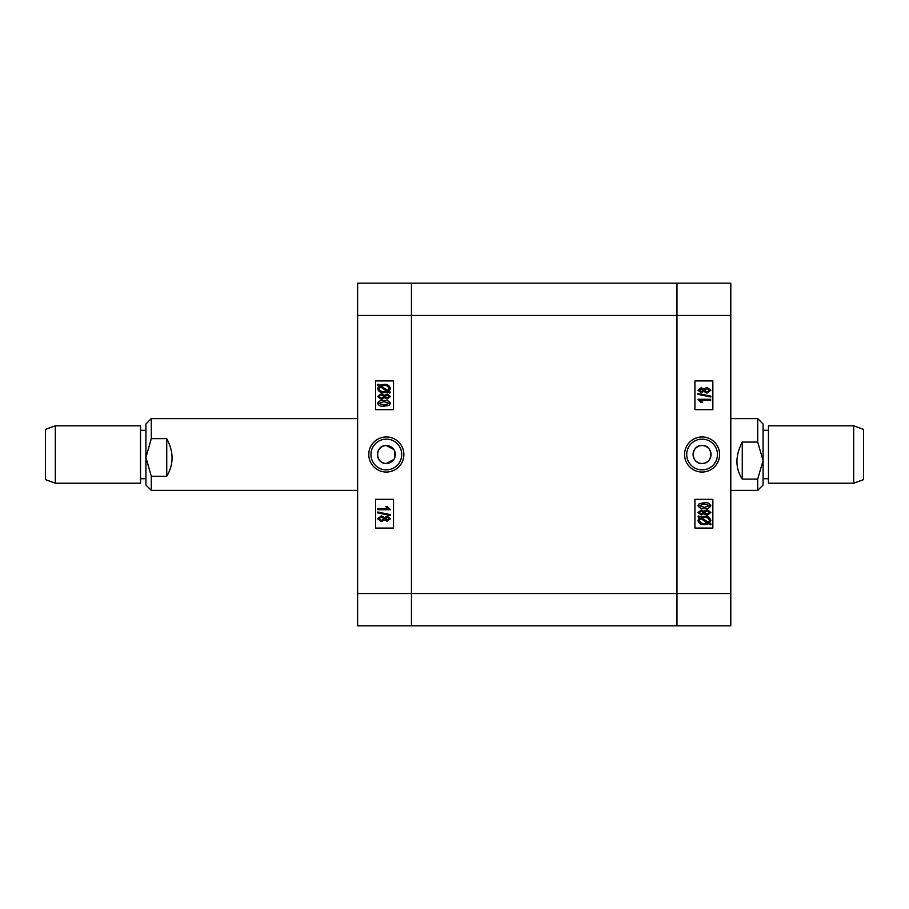 <?xml version="1.0" encoding="UTF-8"?>
<svg xmlns="http://www.w3.org/2000/svg" width="909" height="909" viewBox="0 0 909 909"><rect width="100%" height="100%" fill="white"/><g stroke="black" fill="none" stroke-linecap="round" stroke-linejoin="round"><path stroke-width="1.36" d="M702.043 463.465A8.965 8.965 0 0 1 693.078 454.5A8.965 8.965 0 0 1 702.043 445.535C690.488 444.967 690.454 464.01 702.043 463.465C713.622 464.022 713.622 444.978 702.043 445.535A8.965 8.965 0 0 1 711.02 454.5A8.965 8.965 0 0 1 702.043 463.465M702.078 436.956A17.544 17.544 0 0 0 684.545 454.5A17.544 17.544 0 0 0 702.078 472.044A17.544 17.544 0 0 0 719.621 454.5A17.544 17.544 0 0 0 702.078 436.956M702.078 439.127A15.373 15.373 0 0 0 686.715 454.5A15.373 15.373 0 0 0 702.078 469.873A15.373 15.373 0 0 0 717.451 454.5A15.373 15.373 0 0 0 702.078 439.127M730.791 283.165L730.791 625.835L676.966 625.835L676.966 283.165L730.791 283.165M694.908 499.348L694.908 528.061L712.849 528.061L712.849 499.348L694.908 499.348M694.908 380.939L694.908 409.652L712.849 409.652L712.849 380.939L694.908 380.939M699.373 517.698L697.976 516.789L698.612 515.96L700.26 517.028L704.486 516.312C707.861 516.085 709.986 517.471 710.861 520.459L709.577 523.073L711.179 524.118L710.349 524.823L708.702 523.754L704.43 524.629C700.975 524.868 698.828 523.459 697.976 520.403L699.373 517.698M704.418 523.493L707.486 522.959L700.521 518.448L699.441 520.437C700.146 522.72 701.805 523.732 704.418 523.493M709.395 520.425C708.668 518.221 707.043 517.232 704.509 517.46L701.475 517.823L708.441 522.334L709.395 520.425M703.805 513.665L701.214 515.005L697.976 512.494L701.271 509.949L703.805 511.278L707.043 509.631L710.861 512.471L707.009 515.335L703.805 513.665M701.271 511.097L699.282 512.494L701.18 513.869L703.191 512.471L701.271 511.097M707.054 510.767L704.498 512.506L706.997 514.199L709.554 512.471L707.054 510.767M704.418 508.483C701.35 508.926 699.203 507.972 697.976 505.62L699.294 503.654L704.418 502.779C707.486 502.336 709.622 503.291 710.861 505.643C709.611 507.995 707.463 508.949 704.418 508.483M704.418 503.916L699.282 505.665L704.418 507.347L709.554 505.609L704.418 503.916M697.976 399.29L710.69 399.29L710.69 400.437L700.748 400.437L702.702 402.551L701.237 402.551L697.976 399.29M710.861 396.154L710.861 396.994L697.976 394.347L697.976 393.506L710.861 396.154M703.805 391.427L701.214 392.768L697.976 390.245L701.271 387.711L703.805 389.041L707.043 387.382L710.861 390.234L707.009 393.097L703.805 391.427M701.271 388.847L699.282 390.245L701.18 391.631L703.191 390.234L701.271 388.847M707.054 388.529L704.498 390.256L706.997 391.949L709.554 390.234L707.054 388.529M393.824 449.523L386.359 445.535A8.965 8.965 0 0 1 395.335 454.5A8.965 8.965 0 0 1 386.359 463.465L393.813 459.488M394.642 457.943L394.654 451.069M386.325 472.044A17.544 17.544 0 0 0 403.869 454.5A17.544 17.544 0 0 0 386.325 436.956A17.544 17.544 0 0 0 368.781 454.5A17.544 17.544 0 0 0 386.325 472.044M386.325 469.873A15.373 15.373 0 0 0 401.698 454.5A15.373 15.373 0 0 0 386.325 439.127A15.373 15.373 0 0 0 370.952 454.5A15.373 15.373 0 0 0 386.325 469.873M357.623 625.835L357.623 283.165L411.447 283.165L411.447 625.835L357.623 625.835M386.359 445.535C374.792 444.978 374.781 464.022 386.359 463.465A8.965 8.965 0 0 1 377.394 454.5A8.965 8.965 0 0 1 386.359 445.535M393.506 409.652L393.506 380.939L375.565 380.939L375.565 409.652L393.506 409.652M393.506 528.061L393.506 499.348L375.565 499.348L375.565 528.061L393.506 528.061M389.029 391.302L390.438 392.211L389.791 393.04L388.143 391.972L383.916 392.688C380.541 392.915 378.417 391.529 377.553 388.541L378.837 385.927L377.224 384.882L378.053 384.177L379.701 385.246L383.973 384.371C387.427 384.132 389.586 385.541 390.438 388.597L389.029 391.302M383.996 385.507L380.916 386.041L387.882 390.552L388.972 388.563C388.268 386.28 386.609 385.268 383.996 385.507M379.019 388.575C379.735 390.779 381.36 391.768 383.905 391.54L386.939 391.177L379.962 386.666L379.019 388.575M384.609 395.335L387.189 393.995L390.438 396.506L387.143 399.051L384.609 397.722L381.36 399.369L377.553 396.529L381.405 393.665L384.609 395.335M387.143 397.903L389.132 396.506L387.223 395.131L385.211 396.529L387.143 397.903M381.36 398.233L383.916 396.494L381.405 394.801L378.86 396.529L381.36 398.233M383.984 400.517C387.052 400.074 389.2 401.028 390.438 403.38L389.109 405.346L383.984 406.221C380.928 406.664 378.78 405.709 377.553 403.357C378.792 401.005 380.939 400.051 383.984 400.517M383.996 405.084L389.132 403.335L383.996 401.653L378.86 403.391L383.996 405.084M390.438 509.71L377.712 509.71L377.712 508.563L387.666 508.563L385.7 506.449L387.177 506.449L390.438 509.71M377.553 512.846L377.553 512.006L390.438 514.653L390.438 515.494L377.553 512.846M384.609 517.573L387.189 516.232L390.438 518.755L387.143 521.289L384.609 519.959L381.36 521.618L377.553 518.766L381.405 515.903L384.609 517.573M387.143 520.153L389.132 518.755L387.223 517.369L385.211 518.766L387.143 520.153M381.36 520.471L383.916 518.744L381.405 517.051L378.86 518.766L381.36 520.471M730.791 315.457L411.447 315.457L411.447 283.165L676.966 283.165L676.966 625.835L411.447 625.835L411.447 593.543L730.791 593.543M357.623 315.457L411.447 315.457L411.447 593.543L357.623 593.543M853.687 425.798L863.55 429.378L863.55 479.622L853.687 483.202L853.687 425.798L768.469 425.798L768.469 483.202L853.687 483.202M757.697 418.617L763.083 424.003L763.083 484.997L757.697 490.383L757.697 479.1L742.267 479.1C735.176 468.169 735.176 455.818 742.267 442.058L757.697 442.058L757.697 418.617L730.791 418.617M757.697 442.058L763.083 460.579L757.697 479.1M742.267 442.058L742.267 479.1M55.313 483.202L45.45 479.622L45.45 429.378L55.313 425.798L55.313 483.202L140.531 483.202L140.531 425.798L55.313 425.798M151.303 490.383L145.917 484.997L145.917 424.003L151.303 418.617L151.303 438.649L166.733 438.649C173.824 451.875 173.824 464.419 166.733 476.271L151.303 476.271L151.303 490.383L357.623 490.383M151.303 476.271L145.917 457.454L151.303 438.649M166.733 476.271L166.733 438.649M768.469 478.725L763.083 478.725M730.791 490.383L757.697 490.383M768.469 430.275L763.083 430.275M140.531 478.725L145.917 478.725M357.623 418.617L151.303 418.617M140.531 430.275L145.917 430.275"/></g></svg>
